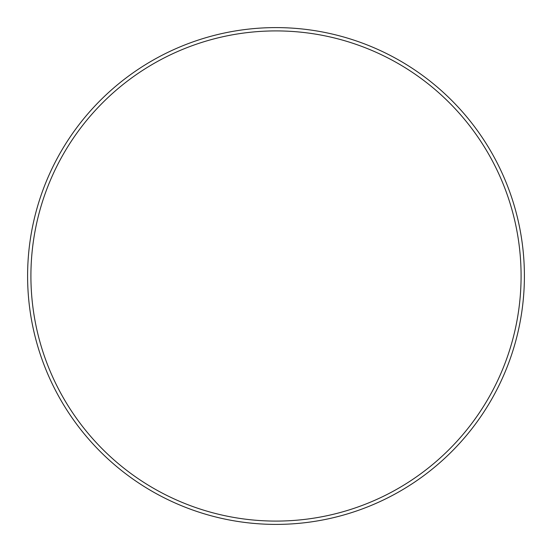 <?xml version="1.0" encoding="UTF-8"?>
<svg xmlns="http://www.w3.org/2000/svg" width="552" height="552" viewBox="0 0 552 552"><rect width="100%" height="100%" fill="white"/><g stroke="black" fill="none" stroke-linecap="round" stroke-linejoin="round"><path stroke-width="0.83" d="M524.4 276A248.4 248.4 0 0 1 276 524.4A248.4 248.4 0 0 1 27.6 276A248.4 248.4 0 0 1 276 27.6A248.4 248.4 0 0 1 524.4 276A248.4 248.4 0 0 0 276 27.6A248.4 248.4 0 0 0 27.6 276M30.912 276A245.088 245.088 0 0 0 276 521.088A245.088 245.088 0 0 0 521.088 276A245.088 245.088 0 0 0 276 30.912A245.088 245.088 0 0 0 30.912 276"/></g></svg>

